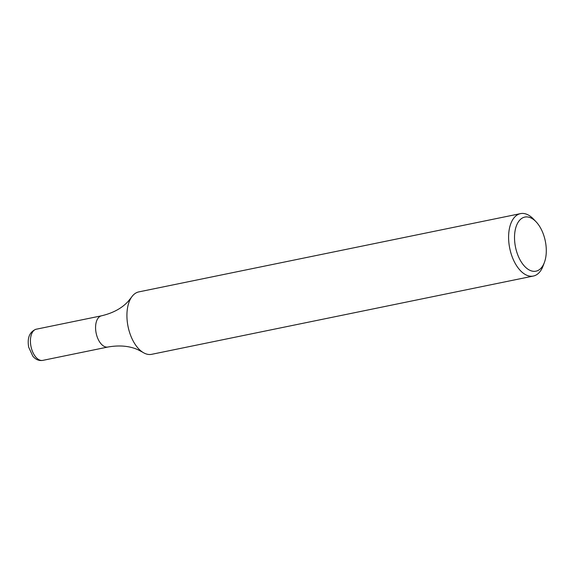 <?xml version="1.0" encoding="UTF-8"?>
<svg xmlns="http://www.w3.org/2000/svg" width="574" height="574" viewBox="0 0 574 574"><rect width="100%" height="100%" fill="white"/><g stroke="black" fill="none" stroke-linecap="round" stroke-linejoin="round"><path stroke-width="0.86" d="M544.396 262.447L543.076 265.984A31.864 17.543 -101.6 0 1 533.332 276.051A31.864 17.543 -101.6 0 1 510.006 249.554A31.864 17.543 -101.6 0 1 520.532 213.621A31.864 17.543 -101.6 0 1 533.454 219.046L536.059 221.772A27.617 15.204 -101.6 0 1 544.396 262.447A27.617 15.204 -101.6 0 1 529.615 270.182A27.617 15.204 -101.6 0 1 515.739 248.212A27.617 15.204 -101.6 0 1 518.996 221.012A27.617 15.204 -101.6 0 1 536.059 221.772M520.532 213.621L138.851 291.886A31.864 17.543 78.4 0 0 131.482 297.267A31.864 17.543 78.4 0 0 128.332 327.826A31.864 17.543 78.4 0 0 142.768 352.271A31.864 17.543 78.4 0 0 151.658 354.323L533.332 276.051M36.384 329.16A15.936 8.768 78.4 0 0 36.062 329.239A15.936 8.768 78.4 0 0 31.061 346.832A15.936 8.768 78.4 0 0 42.792 360.379C39.046 361.01 35.724 359.618 32.84 356.21L28.7 347.22C27.086 338.029 29.461 332.059 35.81 329.304L101.541 315.8A15.936 8.768 78.4 0 0 96.152 333.171A15.936 8.768 78.4 0 0 107.941 347.019A15.936 8.768 78.4 0 1 96.152 333.171A15.936 8.768 78.4 0 1 101.541 315.8C112.906 313.103 121.738 308.346 128.038 301.529L131.482 297.267M142.768 352.271L137.918 349.709C129.444 345.921 119.449 345.024 107.941 347.019L42.792 360.379"/></g></svg>
